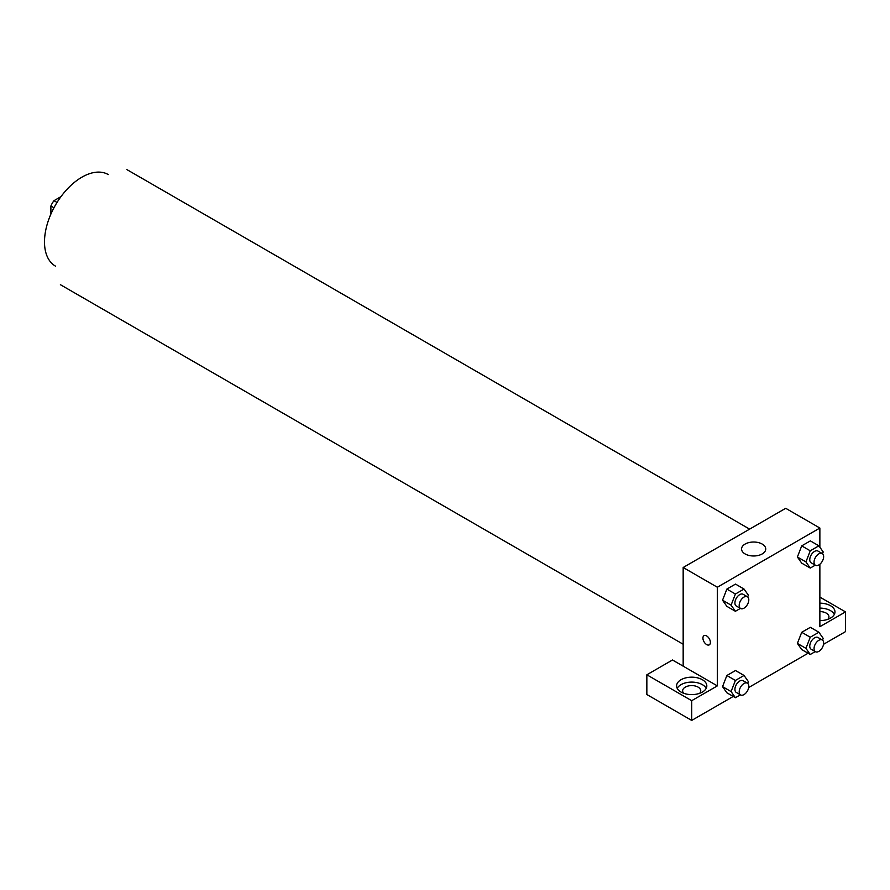 <?xml version="1.0" encoding="UTF-8"?>
<svg xmlns="http://www.w3.org/2000/svg" width="890" height="890" viewBox="0 0 890 890"><rect width="100%" height="100%" fill="white"/><g stroke="black" fill="none" stroke-linecap="round" stroke-linejoin="round"><path stroke-width="1.33" d="M57.027 202.464L53.967 200.695L60.954 196.657M50.897 214.078L50.897 206.002A14.351 8.288 120 0 1 53.967 200.695M53.956 207.77L50.897 206.002M55.447 266.121A52.855 30.516 -60 0 1 55.447 205.089A52.855 30.516 -60 0 1 108.302 174.573M683.164 666.165L672.484 659.991L646.852 674.787L691.708 700.686L717.34 685.89L683.164 666.165L683.164 567.497L785.692 508.301L819.868 528.037L819.868 547.216M646.852 674.787L646.852 694.523L691.708 720.422L733.227 696.447M748.69 687.525L808.076 653.238M823.528 644.316L845.5 631.633L845.5 611.897L819.868 626.694L819.868 564.238M819.868 611.597A9.067 5.229 180 0 1 826.276 613.132A9.067 5.229 180 0 1 828.935 616.826A9.067 5.229 180 0 1 827.856 619.295M834.353 614.367A15.108 8.722 0 0 0 819.868 608.115M819.868 603.175A15.108 8.722 180 0 1 834.976 611.897A15.108 8.722 180 0 1 819.868 620.619M683.709 693.288A9.067 5.229 180 0 1 682.641 690.829A9.067 5.229 180 0 1 691.708 685.589A9.067 5.229 180 0 1 700.764 690.829A9.067 5.229 180 0 1 699.696 693.288M706.193 688.359A15.108 8.722 0 0 0 681.028 684.655A15.108 8.722 0 0 0 677.223 688.359M681.028 679.726A15.108 8.722 180 0 1 697.482 677.835A15.108 8.722 180 0 1 706.816 685.89A15.108 8.722 180 0 1 691.708 694.612A15.108 8.722 180 0 1 676.6 685.89A15.108 8.722 180 0 1 681.028 679.726M691.708 700.686L691.708 720.422M819.868 597.101L845.5 611.897M810.256 637.229L801.712 632.301L810.345 627.317L801.712 632.301L797.395 643.426L801.712 649.567L797.395 643.426L805.94 648.354L810.256 637.229L818.889 632.245L823.206 638.386L822.516 640.144M815.251 565.183L810.256 568.065L801.712 563.136L797.384 557.007M810.256 568.065L805.94 561.924L810.256 550.799L801.712 545.87L810.345 540.886L801.712 545.87L797.395 556.995L801.712 563.136M740.413 608.393L735.407 611.285L726.863 606.346L722.535 600.216M735.407 611.285L731.091 605.144L735.407 594.019L726.863 589.08L735.496 584.096L726.863 589.08L722.547 600.205L726.863 606.346M740.413 694.823L735.407 697.704L731.091 691.563L735.407 680.438L726.863 675.51L735.496 670.526L726.863 675.51L722.547 686.635L726.863 692.776L722.535 686.646M717.34 685.89L717.34 587.233L819.868 528.037M762.196 544.068A12.082 6.975 180 0 1 765.734 549.008A12.082 6.975 180 0 1 753.652 555.983A12.082 6.975 180 0 1 741.57 549.008A12.082 6.975 180 0 1 749.024 542.555A12.082 6.975 180 0 1 762.196 544.068M717.34 587.233L683.164 567.497M704.023 635.683A5.284 3.048 -120 0 0 703.211 639.921A5.284 3.048 -120 0 0 706.66 644.571A5.284 3.048 60 0 1 703.2 639.921A5.284 3.048 60 0 1 704.012 635.683A5.284 3.048 60 0 1 709.297 638.731A5.284 3.048 60 0 1 709.297 644.838A5.284 3.048 60 0 1 706.66 644.582A5.284 3.048 -120 0 0 709.308 644.838M735.407 594.019L744.04 589.035L748.356 595.176L747.678 596.934M747.389 596.745L743.117 594.275A6.786 3.916 120 0 0 737.888 596.1A6.786 3.916 120 0 0 734.918 602.931A6.786 3.916 120 0 0 736.33 606.034L740.602 608.504A6.786 3.916 120 0 0 747.389 604.588A6.786 3.916 120 0 0 747.389 596.745A6.786 3.916 120 0 0 742.16 598.558A6.786 3.916 120 0 0 739.19 605.4A6.786 3.916 120 0 0 740.602 608.504M731.091 605.144L722.547 600.205M744.04 589.035L735.496 584.096M810.256 550.799L818.889 545.815L823.206 551.956L822.516 553.725M822.238 553.524L817.966 551.066A6.786 3.916 120 0 0 812.737 552.879A6.786 3.916 120 0 0 809.767 559.721A6.786 3.916 120 0 0 811.179 562.825L815.451 565.295A6.786 3.916 120 0 0 822.238 561.368A6.786 3.916 120 0 0 822.238 553.524A6.786 3.916 120 0 0 817.009 555.349A6.786 3.916 120 0 0 814.039 562.18A6.786 3.916 120 0 0 815.451 565.295M805.94 561.924L797.395 556.995M818.889 545.815L810.345 540.886M735.407 680.438L744.04 675.454L748.356 681.595L747.678 683.364M747.389 683.164L743.117 680.705A6.786 3.916 120 0 0 737.888 682.519A6.786 3.916 120 0 0 734.918 689.35A6.786 3.916 120 0 0 736.33 692.465L740.602 694.934A6.786 3.916 120 0 0 747.389 691.007A6.786 3.916 120 0 0 747.389 683.164A6.786 3.916 120 0 0 742.16 684.989A6.786 3.916 120 0 0 739.19 691.819A6.786 3.916 120 0 0 740.602 694.934M735.407 697.704L726.863 692.776M731.091 691.563L722.547 686.635M744.04 675.454L735.496 670.526M815.251 651.602L810.256 654.495L805.94 648.354M822.238 639.955L817.966 637.485A6.786 3.916 120 0 0 812.737 639.309A6.786 3.916 120 0 0 809.767 646.14A6.786 3.916 120 0 0 811.179 649.255L815.451 651.714A6.786 3.916 120 0 0 822.238 647.798A6.786 3.916 120 0 0 822.238 639.955A6.786 3.916 120 0 0 817.009 641.779A6.786 3.916 120 0 0 814.039 648.61A6.786 3.916 120 0 0 815.451 651.714M810.256 654.495L801.712 649.567M818.889 632.245L810.345 627.317M749.625 529.127L126.847 169.578M683.164 644.238L60.387 284.689"/></g></svg>
